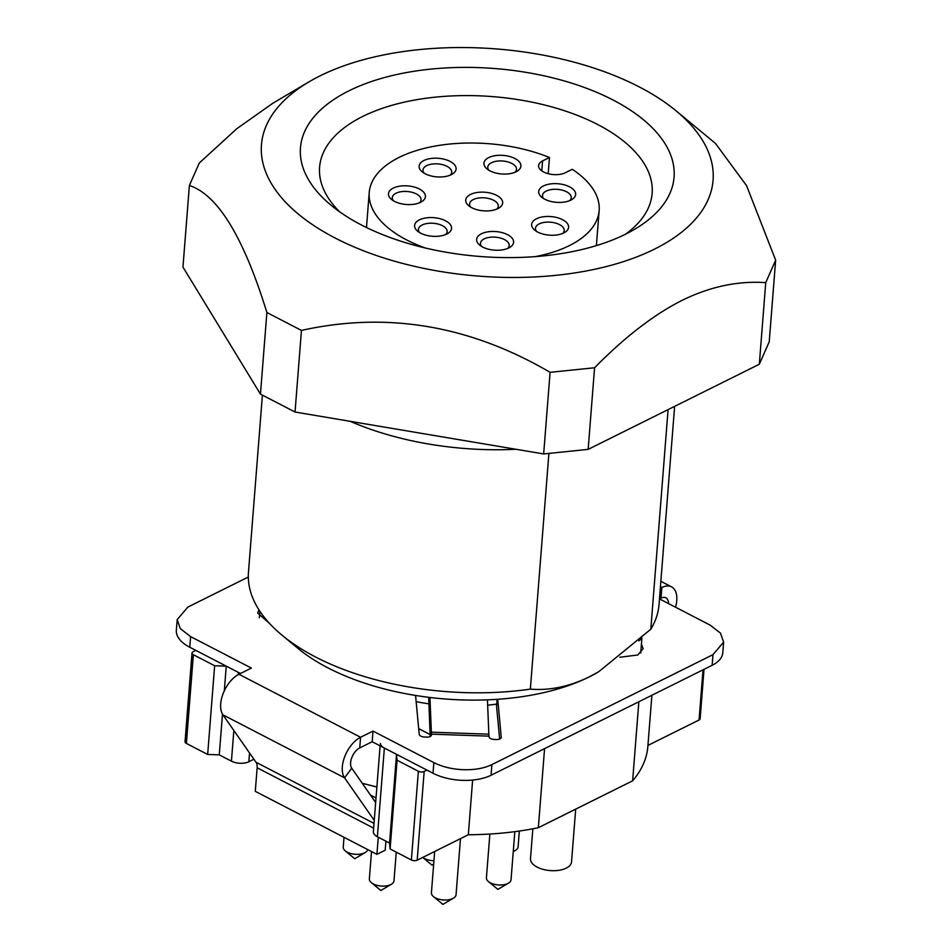 <?xml version="1.0" encoding="UTF-8"?>
<svg xmlns="http://www.w3.org/2000/svg" width="952" height="952" viewBox="0 0 952 952"><rect width="100%" height="100%" fill="white"/><g stroke="black" fill="none" stroke-linecap="round" stroke-linejoin="round"><path stroke-width="1.43" d="M548.197 173.704L549.471 157.496L542.569 160.924A15.446 7.771 4.5 0 0 538.582 165.612A15.446 7.771 4.5 0 0 548.138 173.692A15.446 7.771 4.5 0 0 565.381 172.74L572.283 169.301A115.311 58.001 4.5 0 1 599.153 210.582A115.311 58.001 4.5 0 1 569.332 245.628A115.311 58.001 4.5 0 1 535.274 256.623M549.471 157.496A115.311 58.001 4.5 0 0 399.055 157.437A115.311 58.001 4.5 0 0 369.233 192.482A115.311 58.001 4.5 0 0 425.127 247.96M446.75 234.049A18.528 9.318 4.5 0 0 447.666 233.549A18.528 9.318 4.5 0 0 444.965 220.507A18.528 9.318 4.5 0 0 419.392 219.864A18.528 9.318 4.5 0 0 417.619 231.181A18.528 9.318 4.5 0 0 446.75 234.049M508.808 247.948A18.528 9.318 4.5 0 0 509.713 247.449A18.528 9.318 4.5 0 0 507.023 234.406A18.528 9.318 4.5 0 0 481.438 233.775A18.528 9.318 4.5 0 0 479.677 245.092A18.528 9.318 4.5 0 0 508.808 247.948M563.798 232.942A18.528 9.318 4.5 0 0 564.715 232.455A18.528 9.318 4.5 0 0 562.013 219.412A18.528 9.318 4.5 0 0 536.44 218.77A18.528 9.318 4.5 0 0 534.667 230.086A18.528 9.318 4.5 0 0 563.798 232.942M570.843 200.122A18.528 9.318 4.5 0 0 571.759 199.623A18.528 9.318 4.5 0 0 569.058 186.58A18.528 9.318 4.5 0 0 543.473 185.938A18.528 9.318 4.5 0 0 541.712 197.254A18.528 9.318 4.5 0 0 570.843 200.122M497.872 208.619A18.528 9.318 4.5 0 0 498.788 208.119A18.528 9.318 4.5 0 0 496.099 195.077A18.528 9.318 4.5 0 0 470.514 194.446A18.528 9.318 4.5 0 0 468.741 205.763A18.528 9.318 4.5 0 0 497.872 208.619M420.629 202.276A18.528 9.318 4.5 0 0 421.546 201.776A18.528 9.318 4.5 0 0 418.844 188.734A18.528 9.318 4.5 0 0 393.259 188.103A18.528 9.318 4.5 0 0 391.498 199.408A18.528 9.318 4.5 0 0 420.629 202.276M451.296 174.668A18.528 9.318 4.5 0 0 452.212 174.18A18.528 9.318 4.5 0 0 449.522 161.126A18.528 9.318 4.5 0 0 423.938 160.495A18.528 9.318 4.5 0 0 422.164 171.812A18.528 9.318 4.5 0 0 451.296 174.668M516.115 171.765A18.528 9.318 4.5 0 0 517.031 171.277A18.528 9.318 4.5 0 0 514.33 158.222A18.528 9.318 4.5 0 0 488.745 157.592A18.528 9.318 4.5 0 0 486.984 168.909A18.528 9.318 4.5 0 0 516.115 171.765M445.595 234.561A14.411 7.247 4.5 0 0 447.154 231.633A14.411 7.247 4.5 0 0 438.241 224.101A14.411 7.247 4.5 0 0 422.152 224.993A14.411 7.247 4.5 0 0 418.416 229.373A14.411 7.247 4.5 0 0 419.511 232.514M507.642 248.472A14.411 7.247 4.5 0 0 509.213 245.545A14.411 7.247 4.5 0 0 500.288 238A14.411 7.247 4.5 0 0 484.199 238.892A14.411 7.247 4.5 0 0 480.474 243.284A14.411 7.247 4.5 0 0 481.557 246.413M562.644 233.466A14.411 7.247 4.5 0 0 564.203 230.539A14.411 7.247 4.5 0 0 555.29 223.006A14.411 7.247 4.5 0 0 539.201 223.898A14.411 7.247 4.5 0 0 535.464 228.278A14.411 7.247 4.5 0 0 536.559 231.419M569.677 200.634A14.411 7.247 4.5 0 0 571.248 197.707A14.411 7.247 4.5 0 0 562.323 190.174A14.411 7.247 4.5 0 0 546.234 191.066A14.411 7.247 4.5 0 0 542.509 195.446A14.411 7.247 4.5 0 0 543.592 198.587M496.718 209.142A14.411 7.247 4.5 0 0 498.289 206.215A14.411 7.247 4.5 0 0 489.364 198.67A14.411 7.247 4.5 0 0 473.275 199.563A14.411 7.247 4.5 0 0 469.55 203.954A14.411 7.247 4.5 0 0 470.633 207.084M419.463 202.8A14.411 7.247 4.5 0 0 421.034 199.86A14.411 7.247 4.5 0 0 412.109 192.328A14.411 7.247 4.5 0 0 396.02 193.22A14.411 7.247 4.5 0 0 392.295 197.6A14.411 7.247 4.5 0 0 393.378 200.741M450.141 175.192A14.411 7.247 4.5 0 0 451.712 172.264A14.411 7.247 4.5 0 0 442.787 164.732A14.411 7.247 4.5 0 0 426.698 165.624A14.411 7.247 4.5 0 0 422.974 170.003A14.411 7.247 4.5 0 0 424.057 173.145M514.949 172.288A14.411 7.247 4.5 0 0 516.519 169.361A14.411 7.247 4.5 0 0 507.594 161.828A14.411 7.247 4.5 0 0 491.506 162.721A14.411 7.247 4.5 0 0 487.781 167.1A14.411 7.247 4.5 0 0 488.864 170.241M416.143 701.672A127.663 64.224 4.5 0 0 428.912 703.826M487.65 705.182A127.663 64.224 4.5 0 0 496.742 704.087M380.11 745.832L373.363 831.655A12.352 6.212 4.5 0 0 373.363 832.203A12.352 6.212 4.5 0 0 377.385 836.748L389.547 843.056L390.094 848.946L411.383 859.977A4.117 2.071 4.5 0 0 414.346 860.679A4.117 2.071 4.5 0 0 417.19 860.18L468.325 834.749L472.632 780.069M426.936 770.097L424.164 771.465A4.117 2.071 4.5 0 1 421.32 771.977A4.117 2.071 4.5 0 1 418.368 771.263L397.079 760.243L396.532 754.341L384.37 748.046A12.352 6.212 -175.5 0 1 380.348 743.488M253.91 759.232L248.853 761.755L249.543 752.972M185.069 741.548A4.117 2.071 4.5 0 0 185.033 741.727A4.117 2.071 4.5 0 0 185.045 741.906A4.117 2.071 4.5 0 0 186.378 743.429L207.667 754.448L219.269 754.853L231.431 761.148A12.352 6.212 4.5 0 0 240.309 763.278A12.352 6.212 4.5 0 0 248.853 761.755M647.943 745.416L699.066 719.998A4.117 2.071 4.5 0 0 700.136 718.736A4.117 2.071 4.5 0 0 700.125 718.558M638.851 701.743L632.64 780.818A205.918 103.578 4.5 0 0 647.86 746.392L651.882 695.269M632.64 780.818L538.344 827.704L544.568 748.629M468.325 834.749A205.918 103.578 4.5 0 0 538.344 827.704M418.678 728.637L430.137 734.575M370.483 795.087L376.004 797.943M389.547 843.056L396.532 754.341M390.094 848.946L397.079 760.243M195.85 650.394L193.089 651.763A4.117 2.071 4.5 0 0 192.018 653.012A4.117 2.071 4.5 0 0 192.018 653.203A4.117 2.071 4.5 0 0 193.363 654.714L214.652 665.745L207.667 754.448M224.315 690.807L226.255 666.138L214.652 665.745M219.269 754.853L222.482 714.107M240.689 673.397A12.352 6.212 4.5 0 1 238.416 672.445L226.255 666.138M433.684 864.059L431.97 865.071L422.724 857.419A12.352 6.212 4.5 0 0 433.945 860.691M371.518 851.552L369.364 878.886A12.352 6.212 4.5 0 0 371.387 882.671A12.352 6.212 4.5 0 0 390.808 884.575A12.352 6.212 4.5 0 0 391.415 884.241A12.352 6.212 4.5 0 0 393.997 880.814L396.258 852.135M513.283 851.302A12.352 6.212 4.5 0 0 514.901 850.648A12.352 6.212 4.5 0 0 515.508 850.314A12.352 6.212 4.5 0 0 518.09 846.899L519.34 831.037M489.863 834.035L486.412 877.78A12.352 6.212 4.5 0 0 488.435 881.576A12.352 6.212 4.5 0 0 507.856 883.48A12.352 6.212 4.5 0 0 508.463 883.147A12.352 6.212 4.5 0 0 511.045 879.719L514.83 831.655M344.017 837.308L343.244 847.113A12.352 6.212 4.5 0 0 345.267 850.898A12.352 6.212 4.5 0 0 364.687 852.802A12.352 6.212 4.5 0 0 365.294 852.468A12.352 6.212 4.5 0 0 367.781 849.612M434.671 851.481L431.423 892.786A12.352 6.212 4.5 0 0 433.434 896.57A12.352 6.212 4.5 0 0 452.854 898.486A12.352 6.212 4.5 0 0 453.473 898.152A12.352 6.212 4.5 0 0 456.056 894.725L460.47 838.652M575.698 809.129L571.545 861.881A20.587 10.353 -175.5 0 1 566.226 868.141A20.587 10.353 -175.5 0 1 543.235 869.414A20.587 10.353 -175.5 0 1 530.49 858.644L532.846 828.787M638.828 640.874A18.528 9.318 4.5 0 0 641.017 638.816M376.873 787.018L362.272 783.306M759.315 364.247L765.741 282.637L775.654 260.17L769.228 341.792L759.315 364.247L588.158 449.368L543.663 453.949L295.037 412.026L260.455 394.116L182.963 267.095L189.377 185.485L199.301 163.006L236.786 128.722L272.938 103.173L308.853 81.943A226.505 113.931 -175.5 0 1 320.039 75.874A226.505 113.931 -175.5 0 1 676.087 110.849A226.505 113.931 -175.5 0 1 654.5 249.126A226.505 113.931 -175.5 0 1 341.816 241.368A226.505 113.931 -175.5 0 1 308.853 81.943M775.654 260.17L746.594 185.711L715.452 143.407L676.087 110.849M260.455 394.116L266.881 312.506C243.641 237.179 217.806 194.839 189.377 185.485M295.037 412.026L301.451 330.415L266.881 312.506M543.663 453.949L550.089 372.327C469.812 325.37 386.928 311.399 301.451 330.415M588.158 449.368L594.572 367.758L550.089 372.327M594.572 367.758C624.952 336.901 654.131 314.434 682.108 300.356C710.073 286.611 737.943 280.709 765.741 282.637M515.972 449.273A205.918 103.578 -175.5 0 1 350.276 421.343M262.395 395.27L248.472 572.14A205.918 103.578 4.5 0 0 282.101 635.258A205.918 103.578 4.5 0 0 530.347 689.129L548.887 453.604M668.09 409.61L650.811 629.224L598.808 671.672L589.181 676.92C569.213 686.642 549.601 690.712 530.347 689.129M650.811 629.224A205.918 103.578 4.5 0 0 659.034 604.46L674.623 406.361M282.101 635.258L297.869 648.312A185.319 93.225 4.5 0 0 589.181 676.92A185.319 93.225 4.5 0 0 598.332 671.957A185.319 93.225 4.5 0 0 598.546 671.826M428.781 697.328A24.704 1.856 -88 0 0 428.9 703.564L430.209 736.467A5.153 2.594 -175.5 0 1 426.639 737.11L424.58 737.038A5.153 2.594 -175.5 0 1 420.879 736.158A5.153 2.594 -175.5 0 1 419.213 734.254L415.56 695.448M497.741 699.28L501.252 737.55M499.633 739.038L496.563 706.336L497.111 699.327M429.959 697.471L431.351 732.183A12.352 0.928 -88 0 0 431.47 734.159L431.518 734.682A5.153 2.594 -175.5 0 1 431.518 734.908A5.153 2.594 -175.5 0 1 430.185 736.479M487.436 699.839L488.923 736.146L431.47 734.159M375.647 802.488L351.74 768.204A12.352 6.866 117.4 0 1 351.871 757.447A12.352 6.866 117.4 0 1 359.737 747.915L372.172 741.727L433.017 773.238A41.186 20.718 4.5 0 0 462.612 780.354A41.186 20.718 4.5 0 0 491.053 775.249L712.132 665.305A41.186 20.718 4.5 0 0 722.782 652.786L723.627 642.136L712.977 654.655L491.887 764.599C484.187 768.312 474.703 770.013 463.445 769.704C452.176 769.24 442.311 766.86 433.85 762.6L373.017 731.088L360.57 737.264A24.704 13.733 117.4 0 0 344.85 756.34A24.704 13.733 117.4 0 0 344.576 777.843L374.243 820.386M359.737 747.915L360.57 737.264L238.952 674.266L251.387 668.078L190.602 636.602L180.345 628.653L177.191 619.621L176.346 630.272A41.186 20.718 4.5 0 0 189.769 647.241L240.475 673.504M723.627 642.136L720.462 633.104L710.204 625.167L659.474 598.891L661.021 598.142A12.352 6.866 -62.6 0 1 665.864 597.808A12.352 6.866 -62.6 0 1 668.518 603.568M660.426 586.753L661.854 587.491L660.307 588.265M177.191 619.621L187.83 607.102L248.317 577.019M269.666 623.572L257.683 613.028L258.968 609.875M641.422 644.076L643.124 648.728L637.792 655L619.776 657.237M488.923 736.146L488.983 736.669A5.153 2.594 4.5 0 0 490.649 738.562A5.153 2.594 4.5 0 0 494.35 739.454L496.408 739.525A5.153 2.594 4.5 0 0 499.955 738.883A5.153 2.594 4.5 0 0 501.287 737.324A5.153 2.594 4.5 0 0 501.287 737.098M372.172 741.727L373.017 731.088M661.021 598.142L661.854 587.491A24.704 13.733 -62.6 0 1 671.541 586.848A24.704 13.733 -62.6 0 1 675.527 607.197M238.952 674.266A24.704 13.733 117.4 0 0 223.22 693.342A24.704 13.733 117.4 0 0 222.946 714.845L344.576 777.843L351.74 768.204M374.005 823.373L256.017 762.254L222.946 714.845M256.017 762.254A12.352 6.866 -62.6 0 1 257.147 767.776L255.291 791.338L376.909 854.349L378.265 837.201M376.909 854.349L385.203 850.219L385.917 841.175M625.345 234.299A166.79 83.895 4.5 0 0 652.144 193.327A166.79 83.895 4.5 0 0 548.923 106.124A166.79 83.895 4.5 0 0 362.724 116.453A166.79 83.895 4.5 0 0 319.598 167.159A166.79 83.895 4.5 0 0 339.662 211.808M625.607 234.156A187.377 94.26 4.5 0 0 634.865 229.146A187.377 94.26 4.5 0 0 607.59 97.259A187.377 94.26 4.5 0 0 348.92 90.833A187.377 94.26 4.5 0 0 331.058 205.239A187.377 94.26 4.5 0 0 625.607 234.156M371.387 882.671L380.848 890.501L391.415 884.241M488.435 881.576L497.896 889.394L508.463 883.147M345.267 850.898L354.727 858.728L365.294 852.468M433.434 896.57L442.894 904.4L453.473 898.152M541.783 170.884L542.569 160.924M417.19 860.18L424.164 771.465M411.383 859.977L418.368 771.263M384.37 748.046L377.385 836.748M703.016 669.839L699.066 719.998M186.378 743.429L193.363 654.714M238.416 672.445L238.25 674.635M233.847 730.47L231.431 761.148M429.578 697.423L428.9 703.564M430.923 735.991L431.351 732.183L488.804 734.171M433.85 762.6L433.017 773.238M491.053 775.249L491.887 764.599M712.132 665.305L712.977 654.655M189.769 647.241L190.602 636.602M373.636 828.121L257.147 767.776M596.392 245.616L599.153 210.582M366.484 227.516L369.233 192.482M700.136 718.736L704.016 669.339M185.033 741.727L192.018 653.012M640.72 653.072L641.898 637.983M513.259 851.647L515.508 850.314M259.384 617.681L259.884 611.279M671.541 586.848L660.855 581.303"/></g></svg>
